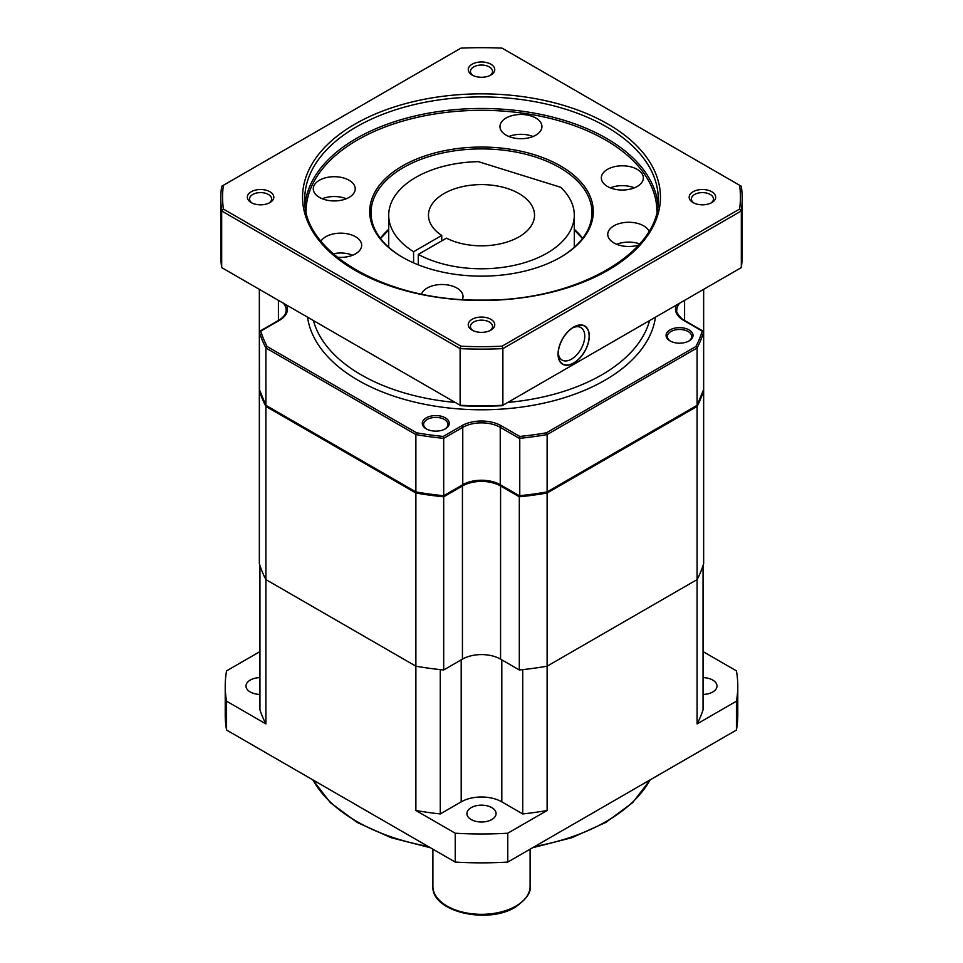 <?xml version="1.0" encoding="UTF-8"?>
<svg xmlns="http://www.w3.org/2000/svg" width="963" height="963" viewBox="0 0 963 963"><rect width="100%" height="100%" fill="white"/><g stroke="black" fill="none" stroke-linecap="round" stroke-linejoin="round"><path stroke-width="1.44" d="M259.95 651.59L226.57 670.862A256.278 147.965 0 0 0 225.222 686.029L225.222 714.895A256.278 147.965 0 0 0 226.57 730.05L455.234 862.078A256.278 147.965 0 0 0 507.766 862.078L736.43 730.05A256.278 147.965 0 0 0 737.778 714.895L737.778 686.029A256.278 147.965 0 0 0 736.43 670.862L703.05 651.59M259.95 677.615A14.577 8.414 0 0 0 245.986 686.029A14.577 8.414 0 0 0 250.26 691.976A14.577 8.414 0 0 0 259.95 694.443M265.908 723.911L265.908 579.594L415.884 666.179L415.884 810.497A225.354 130.101 0 0 0 440.272 813.94L440.272 669.622A225.354 130.101 180 0 1 415.884 666.179L265.908 579.594L265.908 406.422A225.354 130.101 0 0 1 259.348 390.376L259.348 563.548A225.354 130.101 0 0 0 265.908 579.594A225.354 130.101 180 0 1 259.95 565.522L259.95 709.827A225.354 130.101 0 0 0 265.908 723.911L226.57 701.196A256.278 147.965 0 0 1 225.222 686.029M415.884 810.497L455.234 833.212A256.278 147.965 0 0 0 507.766 833.212L547.116 810.497A225.354 130.101 0 0 1 522.728 813.94L522.728 669.622A225.354 130.101 180 0 0 547.116 666.179L697.092 579.594L697.092 723.911L736.43 701.196A256.278 147.965 0 0 0 737.778 686.029M440.272 813.94L461.193 801.854A28.721 16.588 180 0 1 501.807 801.854L522.728 813.94M471.184 819.537A14.577 8.414 0 0 0 487.085 821.355A14.577 8.414 0 0 0 496.077 813.579A14.577 8.414 0 0 0 491.816 807.632A14.577 8.414 0 0 0 475.915 805.802A14.577 8.414 0 0 0 466.923 813.579A14.577 8.414 0 0 0 471.184 819.537M697.092 723.911A225.354 130.101 0 0 0 703.05 709.827L703.05 565.522A225.354 130.101 180 0 1 697.092 579.594A225.354 130.101 0 0 0 703.652 563.548L703.652 289.345M703.05 694.443A14.577 8.414 0 0 0 717.014 686.029A14.577 8.414 0 0 0 712.74 680.071A14.577 8.414 0 0 0 703.05 677.615M519.31 669.971L519.31 496.8L500.567 485.978L500.567 659.149L519.31 669.971A225.354 130.101 0 0 0 547.116 666.179L547.116 810.497M703.05 662.219L703.05 565.522M736.43 730.05L736.43 701.196M507.766 862.078L507.766 833.212M455.234 862.078L455.234 833.212M226.57 730.05L226.57 701.196M265.908 406.422L415.884 493.008L415.884 666.179A225.354 130.101 0 0 0 443.69 669.971L443.69 496.8L462.433 485.978L462.433 659.149L443.69 669.971M500.567 659.149A26.964 15.564 0 0 0 462.433 659.149M519.31 496.8A225.354 130.101 0 0 0 547.116 493.008L547.116 666.179L697.092 579.594L697.092 406.422A225.354 130.101 0 0 0 703.652 390.376L703.411 390.232M547.116 493.008L697.092 406.422M500.567 485.978A26.964 15.564 0 0 0 462.433 485.978M415.884 493.008A225.354 130.101 0 0 0 443.69 496.8M418.267 264.825L418.267 254.413L446.423 238.162A53.025 30.611 0 0 0 503.312 243.109A53.025 30.611 0 0 0 534.525 215.206A53.025 30.611 0 0 0 518.997 193.563A53.025 30.611 180 0 0 461.205 186.93A53.025 30.611 180 0 0 428.475 215.206A53.025 30.611 180 0 0 441.74 235.454L441.74 240.87M413.584 262.863L413.584 251.716L441.74 235.454M388.715 247.286L388.715 215.206A92.785 53.567 0 0 1 478.37 161.664L560.683 187.279A92.785 53.567 0 0 1 574.285 215.206A92.785 53.567 0 0 1 518.539 264.331A92.785 53.567 0 0 1 418.267 254.413M388.715 215.206A92.785 53.567 0 0 0 413.584 251.716M259.348 519.888L259.348 346.704M670.019 340.914L670.019 340.914A13.482 7.776 180 0 1 670.019 329.912A13.482 7.776 180 0 1 689.075 329.912A13.482 7.776 180 0 1 689.075 340.914A13.482 7.776 180 0 1 670.019 340.914M426.248 428.86L426.248 428.86A13.482 7.776 180 0 1 426.248 417.846A13.482 7.776 180 0 1 445.303 417.846A13.482 7.776 180 0 1 445.303 428.86A13.482 7.776 180 0 1 426.248 428.86M670.513 341.179A12.146 7.018 180 0 1 667.395 336.496A12.146 7.018 180 0 1 674.894 330.008A12.146 7.018 180 0 1 688.136 331.525A12.146 7.018 180 0 1 691.699 336.496A12.146 7.018 180 0 1 688.581 341.179M426.741 429.125A12.146 7.018 180 0 1 423.624 424.43A12.146 7.018 180 0 1 431.123 417.954A12.146 7.018 180 0 1 444.364 419.471A12.146 7.018 180 0 1 447.927 424.43A12.146 7.018 180 0 1 444.81 429.125M286.673 305.127A27.843 16.07 180 0 1 279.354 320.378L259.348 331.922A225.354 130.101 0 0 0 265.908 347.98L267.064 346.475M416.606 492.346L415.884 491.924L416.606 492.346L415.884 491.924L415.884 434.566L416.606 432.808L267.052 346.463A224.03 129.343 0 0 1 260.768 331.091L259.348 331.922L259.504 389.81M519.767 495.981L519.767 436.444L501.181 425.718A27.843 16.07 180 0 0 461.819 425.718L443.245 436.444L443.69 438.358L462.758 427.343L462.758 484.714L443.69 495.716L443.69 438.358A225.354 130.101 0 0 1 415.884 434.566L265.908 347.98L265.908 405.339A225.354 130.101 180 0 1 259.348 389.293M461.819 425.718A1.324 0.77 60 0 1 462.758 427.343A26.507 15.312 180 0 1 500.242 427.343L519.31 438.358A225.354 130.101 0 0 0 547.116 434.566L547.116 491.924A225.354 130.101 180 0 1 519.31 495.716L500.242 484.714A26.507 15.312 0 0 0 462.758 484.714A1.324 0.77 -120 0 1 462.481 485.316L443.558 496.246M676.327 305.127A27.843 16.07 180 0 0 683.646 320.378L702.232 331.103A224.03 129.343 0 0 1 695.912 346.487L697.092 347.98L697.092 405.339L546.406 492.334M695.912 406.013L697.092 405.339L695.912 406.013M703.652 331.922A225.354 130.101 0 0 1 697.092 347.98L547.116 434.566L546.406 432.808L695.912 346.487M703.496 389.81L703.652 389.293A225.354 130.101 180 0 1 697.092 405.339M259.348 345.621L259.348 289.345M267.076 406.001L265.908 405.339L267.076 406.001M443.245 495.969L443.69 495.716A225.354 130.101 180 0 1 415.884 491.924L265.908 405.339M533.008 136.505A20.993 12.122 0 0 0 508.909 136.505M535.801 135.157A20.993 12.122 0 0 0 541.94 126.586A20.993 12.122 0 0 0 528.988 115.391A20.993 12.122 0 0 0 506.117 118.016A20.993 12.122 0 0 0 499.966 126.586A20.993 12.122 0 0 0 512.918 137.781A20.993 12.122 0 0 0 535.801 135.157M402.45 165.961A111.792 64.545 180 0 1 560.55 165.961A111.792 64.545 180 0 1 560.55 257.241L560.55 257.241A111.792 64.545 180 0 1 402.45 257.241A111.792 64.545 180 0 1 402.45 165.961M349.088 197.391A20.993 12.122 0 0 0 355.239 188.82A20.993 12.122 0 0 0 342.286 177.625A20.993 12.122 0 0 0 319.415 180.25A20.993 12.122 0 0 0 313.264 188.82A20.993 12.122 0 0 0 326.216 200.015A20.993 12.122 0 0 0 349.088 197.391M462.433 299.493A20.993 12.122 0 0 0 463.034 296.616A20.993 12.122 0 0 0 450.082 285.421A20.993 12.122 0 0 0 427.199 288.045A20.993 12.122 0 0 0 421.529 294.064M648.99 231.168A20.993 12.122 0 0 0 613.913 225.811A20.993 12.122 0 0 0 607.761 234.382A20.993 12.122 0 0 0 638.746 245.035M637.181 186.485A20.993 12.122 0 0 0 643.332 177.914A20.993 12.122 0 0 0 630.368 166.719A20.993 12.122 0 0 0 607.497 169.356A20.993 12.122 0 0 0 601.345 177.914A20.993 12.122 0 0 0 614.31 189.109A20.993 12.122 0 0 0 637.181 186.485M337.17 257.229A20.993 12.122 0 0 0 355.503 253.847A20.993 12.122 0 0 0 361.655 245.276A20.993 12.122 0 0 0 348.69 234.081A20.993 12.122 0 0 0 325.819 236.717A20.993 12.122 0 0 0 320.944 241.135M739.608 209.055A258.927 149.494 0 0 0 739.608 185.281L502.084 48.15A258.927 149.494 0 0 0 460.916 48.15L223.392 185.281A258.927 149.494 0 0 0 223.392 209.055L460.916 346.186A258.927 149.494 0 0 0 502.084 346.186L739.608 209.055L741.317 210.957A260.696 150.517 0 0 0 742.196 198.607A260.696 150.517 0 0 0 741.317 186.268L739.608 185.281M490.877 330.128L490.877 330.128A13.253 7.656 0 0 0 490.877 319.307A13.253 7.656 0 0 0 472.123 319.307A13.253 7.656 0 0 0 472.123 330.128A13.253 7.656 0 0 0 490.877 330.128A13.253 7.656 0 0 0 494.753 324.724A13.253 7.656 0 0 0 486.568 317.658A13.253 7.656 0 0 0 472.123 319.307A13.253 7.656 0 0 0 468.247 324.724A13.253 7.656 0 0 0 476.432 331.79A13.253 7.656 0 0 0 490.877 330.128M269.941 202.579L269.941 202.579A13.253 7.656 0 0 0 269.941 191.757A13.253 7.656 0 0 0 251.199 191.757A13.253 7.656 0 0 0 251.199 202.579A13.253 7.656 0 0 0 269.941 202.579A13.253 7.656 0 0 0 273.829 197.174A13.253 7.656 0 0 0 265.644 190.096A13.253 7.656 0 0 0 251.199 191.757A13.253 7.656 0 0 0 247.31 197.174A13.253 7.656 0 0 0 255.496 204.24A13.253 7.656 0 0 0 269.941 202.579M490.877 75.03L490.877 75.03A13.253 7.656 0 0 0 490.877 64.208A13.253 7.656 0 0 0 472.123 64.208A13.253 7.656 0 0 0 472.123 75.03A13.253 7.656 0 0 0 490.877 75.03A13.253 7.656 0 0 0 494.753 69.613A13.253 7.656 0 0 0 486.568 62.547A13.253 7.656 0 0 0 472.123 64.208A13.253 7.656 0 0 0 468.247 69.613A13.253 7.656 0 0 0 476.432 76.691A13.253 7.656 0 0 0 490.877 75.03M711.801 202.579L711.801 202.579A13.253 7.656 0 0 0 711.801 191.757A13.253 7.656 0 0 0 693.059 191.757A13.253 7.656 0 0 0 693.059 202.579A13.253 7.656 0 0 0 711.801 202.579A13.253 7.656 0 0 0 715.69 197.174A13.253 7.656 0 0 0 707.504 190.096A13.253 7.656 0 0 0 693.059 191.757A13.253 7.656 0 0 0 689.171 197.174A13.253 7.656 0 0 0 697.356 204.24A13.253 7.656 0 0 0 711.801 202.579M223.392 185.281L221.683 186.268A260.696 150.517 0 0 0 220.804 198.607A260.696 150.517 0 0 0 221.683 210.957L460.121 348.618A260.696 150.517 0 0 0 502.879 348.618L741.317 210.957L741.317 267.594A260.696 150.517 0 0 0 742.196 255.255L742.196 198.607M223.392 209.055L221.683 210.957L221.683 267.594L460.121 405.267A260.696 150.517 0 0 0 502.879 405.267L741.317 267.594M460.916 346.186L460.121 348.618L460.121 405.267L460.916 405.712A258.927 149.494 0 0 0 502.084 405.712L502.879 405.267L502.879 348.618L502.084 346.186M558.203 354.011A21.872 12.627 -60 0 1 573.671 327.227A21.872 12.627 -60 0 1 589.139 336.159A21.872 12.627 -60 0 1 573.671 362.943A21.872 12.627 -60 0 1 558.203 354.011M220.804 198.607L220.804 255.255A260.696 150.517 0 0 0 221.683 267.594M490.023 330.586A11.05 6.38 0 0 0 492.55 326.529A11.05 6.38 0 0 0 485.725 320.631A11.05 6.38 0 0 0 473.688 322.015A11.05 6.38 0 0 0 470.45 326.529A11.05 6.38 0 0 0 472.977 330.586M269.086 203.037A11.05 6.38 0 0 0 271.614 198.968A11.05 6.38 0 0 0 264.801 193.082A11.05 6.38 0 0 0 252.763 194.466A11.05 6.38 0 0 0 249.525 198.968A11.05 6.38 0 0 0 252.053 203.037M490.023 75.475A11.05 6.38 0 0 0 492.55 71.418A11.05 6.38 0 0 0 485.725 65.532A11.05 6.38 0 0 0 473.688 66.904A11.05 6.38 0 0 0 470.45 71.418A11.05 6.38 0 0 0 472.977 75.475M710.947 203.037A11.05 6.38 0 0 0 713.475 198.968A11.05 6.38 0 0 0 706.661 193.082A11.05 6.38 0 0 0 694.624 194.466A11.05 6.38 0 0 0 691.386 198.968A11.05 6.38 0 0 0 693.914 203.037M572.54 327.938A18.779 10.846 -60 0 1 580.87 327.564A18.779 10.846 -60 0 1 584.758 336.159A18.779 10.846 -60 0 1 576.56 355.058A18.779 10.846 -60 0 1 562.091 360.09A18.779 10.846 -60 0 1 558.251 352.687M402.919 257.506A110.468 63.775 180 0 1 371.032 212.679A110.468 63.775 180 0 1 403.389 167.586A110.468 63.775 180 0 1 523.776 153.755A110.468 63.775 180 0 1 591.968 212.679A110.468 63.775 180 0 1 560.081 257.506M346.307 198.739A20.993 12.122 0 0 0 322.208 198.739M639.745 243.904A20.993 12.122 0 0 0 616.693 244.301M634.388 187.845A20.993 12.122 0 0 0 610.289 187.845M352.711 255.207A20.993 12.122 0 0 0 333.138 253.811M558.046 354.107A22.089 12.76 120 0 0 562.621 364.219A22.089 12.76 120 0 0 579.654 358.296A22.089 12.76 120 0 0 589.296 336.063A22.089 12.76 120 0 0 584.722 325.951A22.089 12.76 120 0 0 567.689 331.874A22.089 12.76 120 0 0 558.046 354.107M312.987 779.946A176.747 102.042 0 0 0 428.174 846.453M534.826 846.453A176.747 102.042 0 0 0 606.473 821.319A176.747 102.042 180 0 0 650.013 779.946M461.193 801.854L461.193 659.872M501.807 801.854L501.807 659.872M530.107 849.173L530.107 886.261A48.607 28.059 180 0 1 515.867 906.099A48.607 28.059 0 0 1 462.902 912.19A48.607 28.059 0 0 1 432.893 886.261L432.893 849.173M519.767 436.444A224.03 129.343 0 0 0 546.406 432.796M416.642 432.808A224.03 129.343 0 0 0 443.245 436.456M307.534 317.164A174.532 100.766 0 0 0 358.08 380.265A174.532 100.766 0 0 0 541.712 403.593A174.532 100.766 0 0 0 655.466 317.164M313.42 320.571A170.114 98.214 0 0 0 361.209 374.848A170.114 98.214 0 0 0 455.234 402.438M507.766 402.438A170.114 98.214 0 0 0 649.58 320.571M683.646 320.378A1.324 0.77 -60 0 1 684.308 320.306C683.622 321.148 674.931 312.036 676.82 310.098A26.507 15.312 180 0 1 679.673 303.189M684.585 300.348L684.585 320.92M278.415 300.348L278.415 320.474M283.327 303.189A26.507 15.312 180 0 1 286.18 310.098C286.192 313.842 283.688 317.248 278.692 320.306L259.757 331.236M279.354 320.378A1.324 0.77 -120 0 0 278.692 320.306M501.181 425.718A1.324 0.77 120 0 0 500.242 427.343L500.242 484.714A1.324 0.77 -60 0 0 500.519 485.316C487.844 479.333 475.156 479.333 462.481 485.316M656.922 211.294A175.422 101.271 180 0 0 605.534 139.984A175.422 101.271 0 0 0 414.62 117.98A175.422 101.271 0 0 0 306.078 211.294M657.958 204.71A176.747 102.042 180 0 0 606.473 138.359A176.747 102.042 0 0 0 418.544 115.175A176.747 102.042 0 0 0 305.042 204.71M606.473 126.815A176.747 102.042 180 0 1 658.247 198.968C661.003 252.137 576.404 301.575 481.5 300.083C386.596 301.575 301.997 252.137 304.753 198.968A176.747 102.042 180 0 1 481.5 96.926A176.747 102.042 180 0 1 606.473 126.815M481.5 300.492A178.949 103.318 0 0 0 660.449 197.174A178.949 103.318 0 0 0 481.5 93.856A178.949 103.318 0 0 0 302.551 197.174A178.949 103.318 0 0 0 481.5 300.492M388.715 229.314A110.468 63.775 0 0 0 380.337 238.294M582.663 238.294A110.468 63.775 0 0 0 574.285 229.314M650.29 779.789L632.595 802.697L606.016 822.33L571.962 837.678L532.539 847.765M430.461 847.765L391.122 837.702L357.129 822.414L330.453 802.745L312.71 779.789M530.107 886.261C531.275 892.328 526.376 899.273 515.41 907.11C487.603 924.733 431.195 911.732 432.893 886.261M574.285 247.286L574.285 215.206M519.502 496.258L546.828 492.526M696.743 405.989L546.912 492.49M703.243 331.236L684.308 320.306M703.616 389.546L696.995 405.724M266.005 405.724L259.384 389.546M416.052 492.466L266.294 406.013M443.498 496.258L416.172 492.526M519.442 496.246L500.519 485.316M388.715 229.928L380.517 238.535M582.483 238.535L574.285 229.928"/></g></svg>
